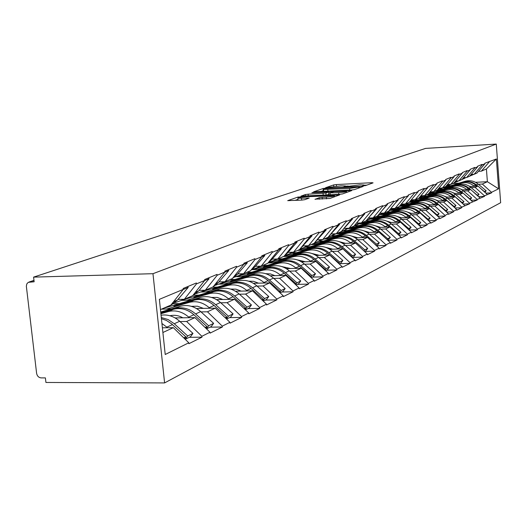 <?xml version="1.0" encoding="UTF-8"?>
<svg xmlns="http://www.w3.org/2000/svg" width="527" height="527" viewBox="0 0 527 527"><rect width="100%" height="100%" fill="white"/><g stroke="black" fill="none" stroke-linecap="round" stroke-linejoin="round"><path stroke-width="0.79" d="M363.643 185.833L365.56 185.583L373.083 182.856L371.792 182.704L336.351 184.569L333.657 184.924L325.561 187.731L341.134 185.84L345.435 185.959L344.019 186.775L344.968 186.802L359.618 184.878L364.025 185.01L362.668 185.807L363.643 185.833M315.041 199.18L330.034 198.448L339.665 194.865L297.953 197.058L287.696 200.655L301.833 200.082L304.797 199.68L309.184 198.047L297.92 198.192C297.959 197.632 300.66 197.151 306.016 196.755L334.434 195.662C334.375 196.228 331.674 196.703 326.345 197.091L319.25 197.691L315.054 199.358M33.59 277.123L425.572 148.403L496.276 144.075L152.975 273.691L33.59 277.123L34.136 281.774L28.26 282.334L26.811 283.921L26.35 286.22L36.607 373.32C37.173 376.087 38.682 377.609 41.132 377.892L45.394 377.899L45.928 382.464L164.595 382.925L152.975 273.691M351.641 189.983L354.454 189.608L363.156 186.453L361.858 186.294L325.831 188.152L323.077 188.521L313.69 191.802L351.641 189.983M351.726 190.583L342.524 193.929L339.638 194.318L300.983 196.13L305.291 194.568L308.143 194.186L325.91 193.053L328.67 191.993L311.885 192.73L313.012 192.348L351.74 190.517M164.595 382.925L500.65 202.711L496.276 144.075M189.312 337.306L201.946 337.181L201.854 336.285L186.637 321.47L180.01 321.569M201.946 337.181L188.877 343.696L188.785 342.781L165.221 354.493L159.371 299.336L183.244 289.395L183.146 288.473L196.387 282.973L196.479 283.882L204.72 280.45L204.628 279.554L217.071 274.389L217.164 275.272L224.91 272.044L224.825 271.174L236.544 266.306L236.63 267.163L243.935 264.119L243.849 263.276L254.903 258.685L254.982 259.515L261.879 256.642L261.8 255.826L272.248 251.484L272.327 252.295L278.849 249.581L278.77 248.777L288.651 244.68L288.73 245.463L294.903 242.894L294.83 242.11L304.198 238.224L304.27 238.994L310.126 236.551L310.06 235.793L318.947 232.104L319.019 232.848L324.579 230.536L324.513 229.792L332.959 226.287L333.024 227.018L338.321 224.812L338.255 224.087L346.292 220.754L346.358 221.465L351.39 219.37L351.331 218.659L358.992 215.484L359.052 216.175L363.854 214.179L363.795 213.488L371.1 210.457L371.153 211.136L375.738 209.226L375.679 208.554L382.655 205.662L382.714 206.327L387.088 204.502L387.035 203.844L387.562 204.357L387.016 204.588M379.835 213.211L384.341 213.013L393.755 201.722L393.702 201.077L387.035 203.844M393.755 201.722L397.938 199.983L397.885 199.338L404.268 196.69L404.321 197.329L408.326 195.655L408.273 195.023L414.38 192.487L414.433 193.113L418.273 191.512L418.221 190.893L424.077 188.462L424.13 189.074L427.812 187.54L427.759 186.933L433.378 184.602L433.425 185.201L436.962 183.732L436.916 183.139L442.305 180.899L442.357 181.486L445.75 180.069L445.704 179.49L450.888 177.335L450.934 177.915L454.195 176.552L454.149 175.985L459.136 173.91L459.182 174.477L462.324 173.172L462.278 172.606L467.074 170.616L467.12 171.17L470.143 169.911L470.097 169.365L474.722 167.441L474.761 167.988L477.673 166.776L477.633 166.236L482.086 164.384L482.133 164.918L484.939 163.752L484.899 163.218L496.368 158.989L498.595 188.811L491.52 192.322L482.343 184.048L478.358 184.246M485.802 193.119L491.559 192.842L491.52 192.322M491.559 192.842L484.478 195.827L475.15 187.395L471.092 187.592M478.536 196.637L484.517 196.354L484.478 195.827M484.517 196.354L477.179 199.45L467.686 190.86L463.562 191.064M471 200.28L477.218 199.996L477.179 199.45M477.218 199.996L469.597 203.218L459.939 194.456L455.743 194.661M463.174 204.061L469.643 203.771L469.597 203.218M469.643 203.771L461.731 207.131L451.902 198.192L447.634 198.396M455.038 207.987L461.777 207.691L461.731 207.131M461.777 207.691L456.837 210.154L456.79 209.581L453.556 211.189L443.55 202.078L439.202 202.276M446.586 212.065L453.602 211.762L453.556 211.189M453.602 211.762L448.47 214.324L448.424 213.745L445.058 215.418L434.867 206.11L430.44 206.314M437.785 216.307L445.104 215.998L445.058 215.418M445.104 215.998L439.762 218.659L439.716 218.073L436.211 219.812L425.829 210.313L421.317 210.51M428.622 220.721L436.264 220.405L436.211 219.812M436.264 220.405L430.697 223.178L430.645 222.578L427.002 224.39L416.422 214.687L411.824 214.884M419.07 225.312L427.048 224.996L427.002 224.39M427.048 224.996L421.251 227.888L421.198 227.269L417.397 229.159L406.613 219.245L401.923 219.436M409.11 230.101L417.45 229.779L417.397 229.159M417.45 229.779L411.403 232.796L411.35 232.17L407.384 234.14L396.383 223.995L391.601 224.192M398.708 235.101L407.437 234.772L407.384 234.14M407.437 234.772L401.119 237.921L401.067 237.282L396.923 239.337L385.698 228.962L380.817 229.153M387.832 240.319L396.976 239.983L396.923 239.337M396.976 239.983L390.375 243.276L390.323 242.618L385.988 244.772L374.532 234.153L369.552 234.344M376.462 245.766L386.041 245.43L385.988 244.772M386.041 245.43L379.144 248.876L379.084 248.204L374.545 250.457L362.853 239.581L357.767 239.765M364.697 251.465L374.605 251.135L374.545 250.457M374.605 251.135L367.378 254.739L367.319 254.054L362.563 256.412L350.62 245.266L345.422 245.45M352.517 257.426L362.629 257.104L362.563 256.412M362.629 257.104L355.046 260.878L354.987 260.18L350 262.657L337.794 251.227L332.478 251.405M339.75 263.671L350.066 263.362L350 262.657M350.066 263.362L342.115 267.327L342.049 266.609L336.819 269.211L324.329 257.479L318.901 257.657M326.351 270.232L336.878 269.936L336.819 269.211M336.878 269.936L328.525 274.099L328.459 273.361L322.959 276.095L310.186 264.053L304.626 264.225M312.267 277.123L323.025 276.84L322.959 276.095M323.025 276.84L314.237 281.22L314.164 280.469L308.374 283.348L295.298 270.977L289.606 271.135M297.452 284.376L308.44 284.106L308.374 283.348M308.44 284.106L299.184 288.724L299.112 287.946L293.005 290.983L279.613 278.263L273.79 278.414M281.84 292.017L293.078 291.767L293.005 290.983M293.078 291.767L283.309 296.635L283.236 295.838L276.787 299.04L263.065 285.95L257.097 286.095M265.371 300.08L276.866 299.843L276.787 299.04M276.866 299.843L266.543 304.988L266.464 304.171L259.646 307.557L245.582 294.079L239.462 294.211M247.973 308.591L259.732 308.387L259.646 307.557M259.732 308.387L248.81 313.828L248.731 312.985L241.511 316.575L227.078 302.676L220.793 302.801M229.555 317.61L241.597 317.425L241.511 316.575M241.597 317.425L230.022 323.189L229.937 322.326L222.282 326.134L207.467 311.793L201.011 311.905M210.036 327.162L222.368 327.003L222.282 326.134M222.368 327.003L210.082 333.13L209.99 332.241L201.854 336.285M177.981 299.408L184.338 299.277L196.479 283.882M204.72 280.45L192.678 295.68L184.338 299.277M186.637 321.47L194.937 317.616L175.089 317.926M209.99 332.241L194.937 317.616M199.081 290.39L205.273 290.245L217.164 275.272M224.91 272.044L213.119 286.859L205.273 290.245M207.467 311.793L215.273 308.163L196.452 308.506M171.143 308.96L161.473 309.138M229.937 322.326L215.273 308.163M218.949 281.899L224.989 281.741L236.63 267.163M243.935 264.119L232.387 278.552L222.019 282.841M179.417 303.611L173.278 303.736M227.078 302.676L234.443 299.257L216.551 299.626M191.169 300.146L181.584 300.344M248.731 312.985L234.443 299.257M237.697 273.888L243.586 273.724L254.982 259.515M261.879 256.642L250.575 270.707L243.586 273.724M198.995 295.107L193.455 295.225L198.574 290.99L209.107 278.697L204.628 280.568M245.582 294.079L252.538 290.845L235.497 291.24M210.102 291.82L201.103 292.024M266.464 304.171L252.538 290.845M255.404 266.319L261.155 266.142L272.327 252.295M278.849 249.581L267.762 263.296L261.155 266.142M217.513 287.057L212.374 287.182M263.065 285.95L269.646 282.894L253.388 283.302M228.02 283.941L219.403 284.158M283.236 295.838L269.646 282.894M272.163 259.152L277.782 258.974L288.73 245.463M294.903 242.894L284.046 256.274L277.782 258.974M235.049 279.435L230.022 279.573L231.024 279.139M279.613 278.263L285.845 275.364L270.311 275.786M245.009 276.477L236.425 276.708M299.112 287.946L285.845 275.364M288.045 252.361L293.539 252.176L304.27 238.994M310.126 236.551L299.481 249.614L293.539 252.176M251.682 272.209L246.768 272.347M295.298 270.977L301.213 268.223L286.339 268.658M261.128 269.389L251.959 269.659M314.164 280.469L301.213 268.223M303.124 245.918L308.493 245.727L319.019 232.848M324.579 230.536L314.138 243.29L308.493 245.727M267.472 265.344L262.67 265.489M310.186 264.053L315.798 261.445L301.549 261.886M276.458 262.663L268.065 262.92M328.459 273.361L315.798 261.445M317.452 239.792L322.708 239.594L333.024 227.018M338.321 224.812L328.071 237.282L322.708 239.594M282.498 258.816L277.801 258.968M324.329 257.479L329.671 254.996L315.996 255.443M291.042 256.26L283.506 256.504M342.049 266.609L329.671 254.996M331.088 233.962L336.226 233.764L346.358 221.465M351.39 219.37L341.338 231.557L336.226 233.764M296.8 252.604L292.169 252.756M337.794 251.227L342.879 248.863L329.737 249.311M304.942 250.16L297.636 250.411M354.987 260.18L342.879 248.863M344.072 228.408L349.111 228.204L359.052 216.175M363.854 214.179L353.986 226.103L349.111 228.204M310.436 246.676L305.673 246.847M350.62 245.266L355.468 243.013L342.82 243.461M318.203 244.344L311.114 244.594M367.319 254.054L355.468 243.013M356.463 223.112L361.397 222.908L371.153 211.136M375.738 209.226L366.048 220.899L361.397 222.908M323.446 241.023L318.782 241.195M362.853 239.581L367.484 237.427L355.297 237.881M330.864 238.79L323.98 239.047M379.084 248.204L367.484 237.427M368.419 218.046L373.129 217.849L382.714 206.327M387.088 204.502L377.569 215.932L372.325 218.119M335.877 235.622L331.443 235.793M374.532 234.153L378.959 232.097L367.214 232.545M342.965 233.481L336.285 233.738M390.323 242.618L378.959 232.097M397.938 199.983L388.59 211.175L384.341 213.013M347.767 230.457L343.518 230.622M385.698 228.962L389.934 226.992L378.59 227.447M354.546 228.408L348.024 228.665M401.067 237.282L389.934 226.992M390.764 208.58L395.066 208.382L404.321 197.329M408.326 195.655L399.137 206.63L395.066 208.382M359.151 225.51L354.961 225.681M396.383 223.995L400.434 222.111L389.479 222.565M365.646 223.547L359.335 223.804M411.35 232.17L400.434 222.111M401.218 204.147L405.342 203.956L414.433 193.113M418.273 191.512L409.242 202.269L405.342 203.956M370.053 220.773L365.949 220.945M406.613 219.245L410.5 217.434L399.907 217.888M376.278 218.883L370.053 219.146M421.198 227.269L410.5 217.434M411.238 199.891L415.19 199.707L424.13 189.074M427.812 187.54L418.932 198.093L413.59 200.339M380.514 216.228L376.482 216.399M416.422 214.687L420.144 212.954L409.894 213.395M386.482 214.417L380.27 214.687M430.645 222.578L420.144 212.954M420.849 195.813L424.637 195.629L433.425 185.201M436.962 183.732L428.227 194.081L424.637 195.629M390.547 211.867L386.594 212.038M425.829 210.313L429.406 208.646L419.479 209.087M396.284 210.121L390.303 210.392M439.716 218.073L429.406 208.646M430.072 191.9L433.708 191.716L442.357 181.486M445.75 180.069L437.16 190.234L433.708 191.716M400.191 207.678L396.304 207.849M434.867 206.11L438.306 204.516L428.675 204.95M405.704 205.998L399.98 206.261M448.424 213.745L438.306 204.516M438.932 188.132L442.43 187.961L450.934 177.915M454.195 176.552L445.743 186.525L442.43 187.961M409.466 203.646L405.645 203.824M443.55 202.078L446.856 200.537L437.515 200.971M414.762 202.032L409.216 202.289M456.79 209.581L446.856 200.537M447.449 184.516L450.809 184.345L459.182 174.477M462.324 173.172L454.004 182.968L450.809 184.345M418.385 199.773L414.42 199.957M451.902 198.192L455.084 196.716L446.02 197.144M423.484 198.218L418.049 198.475M464.847 205.583L455.084 196.716M455.644 181.031L458.879 180.86L467.12 171.17M470.143 169.911L461.955 179.536L458.879 180.86M426.969 196.044L423.089 196.228M459.939 194.456L463.002 193.034L454.195 193.462M431.883 194.542L426.574 194.799M472.594 201.729L463.002 193.034M463.536 177.671L466.652 177.513L474.761 167.988M477.673 166.776L469.61 176.235L466.652 177.513M435.243 192.447L431.547 192.625M467.686 190.86L470.637 189.489L462.074 189.911M439.979 190.998L434.788 191.255M480.064 198.02L470.637 189.489M471.138 174.437L474.142 174.279L482.133 164.918M484.939 163.752L476.994 173.047L474.142 174.279M443.22 188.982L439.656 189.153M475.15 187.395L477.996 186.071L469.662 186.486M447.792 187.579L442.713 187.836M487.264 194.443L477.996 186.071M478.47 171.321L481.362 171.163L489.234 161.96M482.343 184.048L487.383 181.71L486.414 168.983L481.362 171.163M450.921 185.636L447.41 185.814M452.838 183.475L459.004 183.159M475.545 182.309L487.383 181.71L498.595 188.811M486.414 168.983L496.368 158.989M183.244 289.395L170.932 305.054L160.458 309.58M162.889 332.511L173.311 327.669L162.388 327.801M188.785 342.781L173.311 327.669M366.864 185.109L364.052 185.254M348.294 186.071L345.455 186.215M323.637 190.583L320.726 191.551M359.519 186.887L326.938 188.409L323.532 189.443L349.585 188.455L359.519 186.887L359.592 187.744M327.076 194.944L328.789 194.331M338.67 192.651C343.821 192.276 346.45 191.821 346.549 191.288L334.25 191.604L328.782 192.908L338.67 192.651L338.821 194.358M298.025 199.358L294.962 200.412M476.922 186.123L475.736 185.129C471.764 181.986 467.423 181.057 462.699 182.349L449.347 186.439L463.319 182.078C468.035 180.787 472.37 181.71 476.336 184.852L477.798 186.077M443.938 187.777L465.137 181.275C469.834 179.99 474.155 180.913 478.108 184.035L486.157 190.8L484.418 191.65L480.776 188.58M446.138 187.665L460.855 183.159C465.598 181.861 469.959 182.79 473.944 185.952L474.307 186.255M484.932 192.335L486.157 190.8M471.685 175.307L473.918 174.292M469.682 176.15L473.286 174.325M468.635 185.84L470.091 186.466M468.035 176.914L468.72 176.617M469.728 176.097L472.087 174.391M469.623 176.216L473.009 174.338M469.603 189.542L468.384 188.508C464.346 185.306 459.926 184.358 455.13 185.669L441.573 189.819L455.776 185.385C460.565 184.081 464.972 185.023 469.004 188.225L470.512 189.496M435.987 191.196L457.66 184.562C462.429 183.258 466.823 184.2 470.842 187.381L479.023 194.272L477.225 195.148L472.37 191.057M438.273 191.084L453.22 186.505C458.035 185.194 462.469 186.143 466.527 189.364L466.896 189.674M477.726 195.899L479.023 194.272M464.287 178.495L465.828 177.553M462.093 179.411L464.603 178.324M460.829 189.147L462.607 189.885M460.512 180.162L461.204 179.859M462.034 179.437L464.597 177.619M461.981 179.503L465.552 177.566M462.014 193.08L460.756 192.019C456.645 188.752 452.159 187.783 447.285 189.114L433.51 193.323L447.95 188.818C452.818 187.493 457.298 188.462 461.402 191.716L462.963 193.04M427.74 194.74L449.906 187.961C454.755 186.637 459.221 187.599 463.305 190.846L471.625 197.869L469.761 198.778L463.608 193.587M430.111 194.628L445.302 189.983C450.196 188.646 454.702 189.621 458.826 192.902L459.201 193.218M470.249 199.601L471.625 197.869M456.619 181.802L458.727 180.873M454.36 182.744L458.095 180.906M452.733 192.579L454.847 193.429M452.706 183.528L453.411 183.218M457.811 180.919L454.05 182.909L456.83 180.972M454.142 196.762L452.838 195.655C448.661 192.329 444.096 191.334 439.143 192.684L425.849 196.65L439.834 192.381C444.781 191.037 449.34 192.026 453.51 195.346L462.014 202.546L463.958 201.604L455.486 194.437L453.51 195.346M419.182 198.422L441.863 191.492C446.791 190.148 451.329 191.13 455.486 194.437M421.64 198.304L437.087 193.587C442.061 192.236 446.646 193.231 450.842 196.578L451.224 196.9M462.489 203.442L463.958 201.604M448.661 185.227L450.697 184.351M446.343 186.196L450.065 184.378M444.34 196.156L446.797 197.111M444.61 187.019L445.328 186.71M445.776 186.486L448.76 184.45M445.967 186.393L449.775 184.397M445.974 200.583L444.623 199.437C440.368 196.037 435.724 195.023 430.691 196.393L416.462 200.734L431.409 196.077C436.435 194.713 441.073 195.728 445.315 199.114L453.978 206.452L455.987 205.477L447.37 198.172L445.315 199.114M410.296 202.243L433.517 195.155C438.523 193.791 443.141 194.799 447.37 198.172M412.845 202.124L428.556 197.329C433.609 195.958 438.273 196.979 442.542 200.392L442.937 200.721M453.714 206.782L453.978 206.452M454.432 207.434L455.987 205.477M440.394 188.791L442.344 187.961M438.016 189.786L441.718 187.994M435.625 199.878L438.431 200.932M436.198 190.649L436.923 190.333M437.173 190.214L440.388 188.06M437.594 189.997L441.428 188.007M437.476 204.548L436.079 203.363C431.751 199.898 427.028 198.857 421.91 200.247L407.437 204.654L422.654 199.924C427.766 198.534 432.483 199.568 436.804 203.027L445.618 210.517L447.713 209.502L438.938 202.052L436.804 203.027M401.06 206.209L424.848 198.962C429.933 197.579 434.63 198.607 438.938 202.052M403.708 206.09L419.69 201.222C424.828 199.832 429.571 200.873 433.919 204.357L434.32 204.693M445.308 210.905L445.618 210.517M446.059 211.59L447.713 209.502M431.811 192.493L433.655 191.723M429.367 193.514L433.042 191.749M426.567 203.758L429.742 204.904M427.45 194.417L428.194 194.094M428.227 194.081L431.672 191.821M428.899 193.745L432.746 191.769M428.649 208.685L427.199 207.447C422.786 203.909 417.977 202.849 412.773 204.259L398.056 208.732L413.55 203.916C418.748 202.506 423.55 203.567 427.95 207.098L436.923 214.746L439.103 213.685L430.17 206.083L427.95 207.098M391.449 210.339L415.829 202.915C421.007 201.512 425.783 202.566 430.17 206.083M394.209 210.214L410.461 205.273C415.691 203.857 420.52 204.924 424.946 208.481L425.355 208.83M436.573 215.194L436.923 214.746M437.351 215.905L439.103 213.685M422.885 196.34L424.61 195.636M420.375 197.394L424.018 195.662M417.153 207.796L420.698 209.035M418.359 198.343L422.614 195.728M419.854 197.645L423.715 195.675M419.452 212.98L417.951 211.696C413.458 208.086 408.563 206.992 403.267 208.428L388.3 212.974L404.077 208.073C409.367 206.643 414.248 207.73 418.734 211.34L427.878 219.146L430.144 218.046L421.047 210.273L418.734 211.34M381.449 214.634L406.449 207.032C411.712 205.609 416.58 206.689 421.047 210.273M384.321 214.509L400.863 209.482C406.185 208.046 411.1 209.14 415.612 212.776L416.027 213.132M427.469 219.667L427.878 219.146M430.144 218.046L428.234 220.365M411.02 201.426L414.624 199.733M407.351 212.012L411.291 213.336M408.893 202.421L413.181 199.799M410.441 201.696L414.314 199.746M409.881 217.46L408.32 216.129C403.741 212.434 398.761 211.314 393.373 212.77L378.136 217.394L394.209 212.401C399.591 210.952 404.571 212.065 409.136 215.747L418.458 223.731L420.816 222.578L411.547 214.647L409.136 215.747M371.028 219.107L396.686 211.32C402.042 209.871 406.996 210.978 411.547 214.647M374.025 218.982L390.863 213.87C396.278 212.407 401.284 213.534 405.882 217.249L406.31 217.611M417.99 224.324L418.458 223.731M420.816 222.578L418.741 225.009M417.628 192.283L418.28 191.564M403.919 204.509L405.54 203.87M401.271 205.629L404.822 203.975M397.154 216.406L401.488 217.816M399.031 206.676L403.346 204.048M400.632 205.925L404.512 203.995M399.901 222.137L398.28 220.741C393.616 216.966 388.537 215.82 383.05 217.302L367.55 221.999L383.926 216.913C389.407 215.438 394.473 216.584 399.137 220.352L408.636 228.507L411.1 227.308L401.64 219.199L399.137 220.352M360.172 223.771L386.508 215.78C391.963 214.311 397.009 215.451 401.64 219.199M363.294 223.639L380.435 218.448C385.948 216.959 391.047 218.119 395.737 221.913L396.172 222.289M408.109 229.179L408.636 228.507M411.1 227.308L408.84 229.858M406.534 197.796L408.478 195.649M393.834 208.857L395.52 208.191M391.106 210.01L394.604 208.409M386.515 221.004L391.265 222.493M388.597 211.169L393.089 208.475M390.408 210.332L394.288 208.422M389.493 227.012L387.806 225.563C383.05 221.702 377.872 220.523 372.286 222.025L356.502 226.801L373.202 221.623C378.781 220.121 383.946 221.3 388.695 225.148L398.386 233.494L400.955 232.242L391.311 223.949L388.695 225.148M348.834 228.632L375.889 220.444C381.443 218.949 386.587 220.115 391.311 223.949M352.095 228.501L369.559 223.217C375.171 221.709 380.369 222.901 385.151 226.781L385.599 227.17M397.786 234.251L398.386 233.494M400.955 232.242L398.504 234.917M397.905 199.575L398.247 199.911L397.872 200.062M394.907 203.613L398.247 199.911M383.313 213.389L385.059 212.704M380.507 214.581L383.933 213.033M375.415 225.806L380.593 227.368M377.602 215.899L382.385 213.099M379.736 214.93L383.616 213.046M396.278 232.862L397.457 233.942M378.617 232.111L376.864 230.589C372.009 226.643 366.739 225.431 361.048 226.959L344.968 231.814L362.003 226.538C367.681 225.009 372.945 226.221 377.793 230.161L387.681 238.698L390.362 237.394L380.527 228.902L377.793 230.161M336.99 233.711L364.809 225.306C370.468 223.784 375.705 224.983 380.527 228.902M340.396 233.58L358.195 228.204C363.913 226.676 369.21 227.895 374.091 231.867L374.545 232.262M387.009 239.554L387.681 238.698M390.362 237.394L387.707 240.2M382.714 209.759L387.562 204.357M373.327 217.763L374.144 217.407M369.434 219.357L372.773 217.862M363.828 230.826L369.453 232.46M366.1 220.833L371.192 217.928M368.59 219.733L372.464 217.875M383.854 236.63L386.634 239.205M367.253 237.433L365.428 235.852C360.468 231.808 355.093 230.562 349.296 232.111L332.919 237.051L350.297 231.676C356.087 230.121 361.45 231.366 366.397 235.404L376.489 244.139L379.295 242.776L369.256 234.087L366.397 235.404M324.612 239.021L353.235 230.385C358.992 228.843 364.335 230.075 369.256 234.087M328.176 238.889L346.311 233.421C352.141 231.86 357.543 233.118 362.523 237.183L362.991 237.591M375.744 245.101L376.489 244.139M379.295 242.776L377.358 245.266L376.416 245.727M375.863 208.481L376.397 209.008L375.665 209.318M369.895 216.268L376.397 209.008M360.843 223.066L361.311 222.914M361.904 222.69L362.734 222.328M357.866 224.344L361.107 222.921M351.713 236.089L357.8 237.789M354.078 225.991L359.493 222.987M356.937 224.752L360.791 222.934M370.771 240.483L375.323 244.706M355.363 243.013L353.459 241.353C348.4 237.209 342.912 235.925 337.003 237.506L320.311 242.532L338.044 237.045C343.947 235.47 349.427 236.748 354.473 240.885L364.776 249.838L367.714 248.408L357.471 239.508L354.473 240.885M311.655 244.574L341.121 235.701C346.997 234.126 352.444 235.398 357.471 239.508M315.383 244.442L333.881 238.876C339.816 237.288 345.33 238.586 350.415 242.749L350.896 243.171M363.946 250.911L364.776 249.838M367.714 248.408L365.745 250.951L364.598 251.511M364.17 213.33L364.717 213.876L363.775 214.265M356.417 223.165L364.717 213.876M349.954 227.842L350.798 227.48M345.758 229.568L348.861 228.224M339.039 241.597L345.6 243.362M341.483 231.386L344.763 229.996L347.234 228.283M347.833 228.672L344.763 229.996L348.571 228.231M356.996 244.429L363.478 250.47M351.206 256.642L351.456 256.313L340.916 247.123C335.752 242.875 330.152 241.55 324.125 243.158L307.109 248.27L325.218 242.677C331.239 241.07 336.825 242.394 341.983 246.629L352.504 255.806L355.587 254.304L345.119 245.187L341.983 246.629M298.078 250.391L328.44 241.261C334.428 239.666 339.987 240.971 345.119 245.187M301.991 250.259L320.851 244.594C326.911 242.98 332.537 244.311 337.728 248.586L338.229 249.021M351.588 256.998L352.504 255.806M355.587 254.304L353.577 256.906L352.207 257.578M351.917 218.415L352.477 218.975L351.318 219.456M342.873 229.693L352.477 218.975M337.438 233.244L338.301 232.868M333.071 235.035L336.055 233.771M325.758 247.387L332.82 249.205M328.275 237.038L331.938 235.523L334.388 233.836M331.99 235.503L335.752 233.784M351.456 256.313L351.061 256.511M338.215 263.013L338.538 262.598L327.768 253.171C322.484 248.81 316.773 247.446 310.62 249.08L293.269 254.284L311.773 248.579C317.913 246.946 323.618 248.303 328.888 252.65L339.638 262.064L342.873 260.49L332.175 251.142L328.888 252.65M283.836 256.491L315.153 247.097C321.259 245.47 326.938 246.82 332.175 251.142M287.94 256.359L307.188 250.588C313.367 248.948 319.112 250.318 324.421 254.706L324.928 255.154M338.617 263.388L339.638 262.064M342.873 260.49L340.824 263.144L339.204 263.941M339.072 223.751L339.645 224.318L338.242 224.904M329.237 235.859L339.645 224.318M324.316 238.902L325.199 238.52M319.77 240.767L322.59 239.601M311.826 253.461L319.415 255.332M314.415 242.954L318.492 241.32L320.91 239.66M318.637 241.254L322.3 239.614M338.538 262.598L338.038 262.841M324.579 269.712L324.975 269.198L313.96 259.515C308.558 255.042 302.722 253.639 296.451 255.299L278.75 260.601L297.656 254.772C303.921 253.112 309.744 254.515 315.133 258.974L326.127 268.632L329.527 266.985L318.591 257.387L315.133 258.974M268.889 262.894L301.207 253.217C307.439 251.563 313.229 252.953 318.591 257.387M273.197 262.762L292.841 256.886C299.145 255.213 305.014 256.629 310.443 261.135L310.97 261.596M325.001 270.107L326.127 268.632M329.527 266.985L327.438 269.699L325.548 270.621M325.587 229.344L326.173 229.93L324.5 230.628M315.047 242.183L326.173 229.93M310.548 244.838L311.444 244.456M305.812 246.788L308.427 245.727M297.202 259.851L305.337 261.767M299.843 249.166L304.369 247.407L306.747 245.786M304.613 247.301L308.163 245.74M324.975 269.198L324.355 269.495M310.238 276.754L310.713 276.135L299.441 266.194C293.921 261.596 287.959 260.147 281.556 261.84L263.487 267.235L282.821 261.28C289.218 259.594 295.166 261.036 300.68 265.621L311.925 275.542L315.502 273.803L304.316 263.948L300.68 265.621M253.164 269.626L286.556 259.646C292.913 257.96 298.835 259.396 304.316 263.948M257.696 269.495L277.762 263.5C284.198 261.807 290.193 263.269 295.746 267.894L296.286 268.368M310.68 277.176L311.925 275.542M315.502 273.803L313.374 276.583L311.187 277.657M311.417 235.226L312.017 235.832L310.047 236.649M300.186 248.751L312.017 235.832M296.082 251.083L296.997 250.687M291.135 253.112L293.519 252.176M281.826 266.576L290.535 268.539M284.521 255.687L289.514 253.816L291.846 252.235M289.876 253.658L293.282 252.183M310.713 276.135L309.962 276.497M295.133 284.178L295.693 283.434L284.165 273.217C278.513 268.493 272.413 266.998 265.878 268.717L247.433 274.211L267.215 268.131C273.744 266.412 279.824 267.907 285.469 272.617L296.978 282.815L300.739 280.983L289.297 270.858L285.469 272.617M236.61 276.701L271.142 266.405C277.637 264.692 283.684 266.181 289.297 270.858M241.386 276.576L261.879 270.47C268.454 268.744 274.58 270.252 280.265 275.008L280.825 275.502M295.601 284.62L296.978 282.815M300.739 280.983L298.572 283.829L296.062 285.054M296.497 241.419L297.109 242.038L294.824 242.993M284.58 255.608L287.604 252.868L297.109 242.038M280.858 257.644L281.793 257.242M275.693 259.771L277.92 258.915M265.641 273.665L270.377 273.928L274.956 275.661M268.592 262.505L273.875 260.555L276.148 259.027M274.369 260.345L277.597 258.981M295.693 283.434L294.81 283.869M279.211 292.004L279.87 291.135L268.059 280.621C262.268 275.766 256.036 274.211 249.357 275.964L230.523 281.563L250.766 275.344C257.44 273.599 263.658 275.147 269.435 279.989L281.22 290.476L285.186 288.546L273.467 278.131L269.435 279.989M219.911 283.941L254.91 273.533C261.544 271.787 267.729 273.322 273.467 278.131M224.192 284.04L245.147 277.815C251.86 276.056 258.125 277.617 263.948 282.512L264.521 283.025M279.705 292.478L281.22 290.476M285.186 288.546L282.979 291.457L280.107 292.86M280.779 247.947L281.405 248.579L278.763 249.686M268.164 262.802L271.708 259.673L281.405 248.579M264.817 264.561L265.779 264.152M259.416 266.787L261.688 265.911M248.586 281.154L253.632 281.339L258.526 283.177M251.86 269.679L257.38 267.663L259.587 266.188M258.019 267.393L261.036 266.148M279.87 291.135L278.829 291.642M262.393 300.278L263.164 299.257L251.056 288.44C245.127 283.44 238.751 281.833 231.926 283.612L212.684 289.316L233.415 282.959C240.233 281.181 246.596 282.782 252.512 287.768L264.587 298.565L268.777 296.53L256.774 285.812L252.512 287.768M201.564 291.793L237.789 281.043C244.568 279.27 250.892 280.858 256.774 285.812M206.057 291.912L227.473 285.568C234.337 283.776 240.753 285.397 246.715 290.436L247.315 290.963M262.92 300.779L264.587 298.565M268.777 296.53L266.524 299.514L263.263 301.108M264.192 254.831L264.831 255.483L261.8 256.748M250.852 270.364L254.936 266.86L264.831 255.483M247.901 271.86L248.882 271.438M242.242 274.192L244.568 273.302M230.576 289.066L235.951 289.165L241.182 291.108M234.186 277.255L239.969 275.173L242.091 273.763M240.767 274.83L243.527 273.724M263.164 299.257L261.945 299.85M244.614 309.033L245.496 307.847L233.092 296.701C227.012 291.55 220.484 289.883 213.507 291.701L193.837 297.511L215.082 291.009C222.045 289.191 228.56 290.858 234.627 295.996L247.011 307.116L251.438 304.962L239.133 293.921L234.627 295.996M182.243 300.061L219.7 288.98C226.63 287.175 233.105 288.822 239.133 293.921M186.887 300.238L208.797 293.763C215.813 291.938 222.381 293.625 228.494 298.816L229.113 299.362M245.167 309.566L247.011 307.116M251.438 304.962L249.139 308.025L245.444 309.83M246.656 262.11L247.315 262.782L243.849 264.231M232.565 278.328L237.209 274.442L247.315 262.782M224.087 282.017L224.917 281.747M225.464 281.537L226.465 281.108M211.531 297.445L217.249 297.439L222.835 299.494M215.49 285.259L221.557 283.111L223.58 281.78M245.496 307.847L244.093 308.532M225.78 318.308L226.794 316.944L214.067 305.449C207.829 300.133 201.143 298.401 194.008 300.252L173.897 306.18L195.675 299.52C202.803 297.676 209.469 299.402 215.695 304.698L228.395 316.167L233.092 313.888L220.47 302.505L215.695 304.698M163.166 308.407L200.57 297.373C207.651 295.535 214.285 297.248 220.47 302.505M166.598 309.046L189.015 302.445C196.196 300.581 202.921 302.333 209.199 307.689L209.832 308.262M226.366 318.881L228.395 316.167M233.092 313.888L230.74 317.03L226.564 319.072M228.092 269.811L228.771 270.509L224.825 272.156M213.224 286.734L218.455 282.479L228.771 270.509M211.116 287.729L212.137 287.287M206.274 289.81L207.302 289.369M191.373 306.325L197.447 306.2L203.409 308.381M195.682 293.743L202.052 291.523L203.962 290.278M202.605 291.194L205.655 290.081M226.794 316.944L225.181 317.735M160.794 312.755L175.102 308.552C182.395 306.668 189.233 308.46 195.616 313.934L208.652 325.772L213.639 323.347L200.682 311.602L195.616 313.934M160.715 312.03L180.293 306.273C187.546 304.395 194.338 306.174 200.682 311.602M160.9 313.743L168.041 311.648C175.386 309.757 182.276 311.576 188.719 317.102L189.377 317.702M160.821 313.005L173.337 309.329L168.041 311.648M206.426 328.776L208.652 325.772M213.639 323.347L211.241 326.575L206.531 328.874M208.415 277.986L209.107 278.697M191.07 296.372L192.111 295.924M192.717 295.627L193.455 295.232L192.816 295.502M185.932 298.585L186.986 298.137M169.984 315.765C174.312 314.744 178.587 315.423 182.803 317.801M174.648 302.742L181.36 300.443L183.126 299.303M182.013 300.054L185.234 298.888M205.793 328.163L206.953 326.595L193.89 314.724C187.487 309.244 180.636 307.439 173.337 309.329M206.953 326.595L205.108 327.498M161.051 315.199C167.77 314.263 173.976 316.286 179.674 321.266L174.285 323.743L168.12 319.56L161.295 317.524M174.285 323.743L187.678 335.969L192.974 333.393L179.674 321.266M185.221 339.302L187.678 335.969M192.974 333.393L190.53 336.707L185.227 339.302M187.507 286.662L188.225 287.399L183.152 289.514M170.939 305.054L177.454 300.028L188.225 287.399M169.786 305.555L170.853 305.093M164.325 307.906L165.399 307.445M161.934 323.499L167.632 327.735M162.468 308.71L163.541 308.242M184.549 338.644L185.873 336.852L171.749 323.967L166.413 320.456L161.42 318.703M185.873 336.852L183.765 337.873M33.985 280.509L29.848 281.886M363.768 185.827L363.729 185.372M345.152 186.795L345.113 186.334M333.789 186.367L333.657 184.924M336.483 186.103L336.351 184.569M371.845 183.304L371.792 182.704M323.275 190.675L323.077 188.521M325.864 188.501L325.831 188.152M361.911 186.901L361.858 186.294M327.946 191.182L327.801 189.568M349.73 190.076L349.585 188.455M358.531 188.126L358.459 187.269M305.423 196.018L305.291 194.568M308.302 195.873L308.143 194.186M323.209 195.135L323.058 193.435M326.081 194.99L325.91 193.053M350.376 191.084L350.317 190.458M330.198 194.786L330.047 193.086M319.388 199.226L319.25 197.691M322.34 199.081L322.181 197.296M326.503 198.883L326.345 197.091M301.681 200.089L301.516 198.31M307.873 198.607L307.821 198M298.032 197.882L297.953 197.058M300.904 197.256L300.851 196.67M338.308 195.451L338.255 194.819M465.137 181.275L463.319 182.078M462.699 182.349L460.855 183.159M478.108 184.035L476.336 184.852M475.736 185.129L473.944 185.952M457.66 184.562L455.776 185.385M455.13 185.669L453.22 186.505M470.842 187.381L469.004 188.225M468.384 188.508L466.527 189.364M449.906 187.961L447.95 188.818M447.285 189.114L445.302 189.983M463.305 190.846L461.402 191.716M460.756 192.019L458.826 192.902M441.863 191.492L439.834 192.381M439.143 192.684L437.087 193.587M452.838 195.655L450.842 196.578M433.517 195.155L431.409 196.077M430.691 196.393L428.556 197.329M444.623 199.437L442.542 200.392M424.848 198.962L422.654 199.924M421.91 200.247L419.69 201.222M436.079 203.363L433.919 204.357M415.829 202.915L413.55 203.916M412.773 204.259L410.461 205.273M427.199 207.447L424.946 208.481M406.449 207.032L404.077 208.073M403.267 208.428L400.863 209.482M417.951 211.696L415.612 212.776M396.686 211.32L394.209 212.401M393.373 212.77L390.863 213.87M408.32 216.129L405.882 217.249M386.508 215.78L383.926 216.913M383.05 217.302L380.435 218.448M398.28 220.741L395.737 221.913M375.889 220.444L373.202 221.623M372.286 222.025L369.559 223.217M387.806 225.563L385.151 226.781M364.809 225.306L362.003 226.538M361.048 226.959L358.195 228.204M376.864 230.589L374.091 231.867M353.235 230.385L350.297 231.676M349.296 232.111L346.311 233.421M365.428 235.852L362.523 237.183M341.121 235.701L338.044 237.045M337.003 237.506L333.881 238.876M353.459 241.353L350.415 242.749M328.44 241.261L325.218 242.677M324.125 243.158L320.851 244.594M340.916 247.123L337.728 248.586M315.153 247.097L311.773 248.579M310.62 249.08L307.188 250.588M330.673 234.429L330.277 234.594M327.768 253.171L324.421 254.706M301.207 253.217L297.656 254.772M296.451 255.299L292.841 256.886M317.03 240.272L316.384 240.543M313.96 259.515L310.443 261.135M286.556 259.646L282.821 261.28M281.556 261.84L277.762 263.5M302.689 246.412L301.773 246.801M299.441 266.194L295.746 267.894M271.142 266.405L267.215 268.131M265.878 268.717L261.879 270.47M287.604 252.868L286.385 253.388M284.165 273.217L280.265 275.008M254.91 273.533L250.766 275.344M249.357 275.964L245.147 277.815M271.708 259.673L270.153 260.338M268.059 280.621L263.948 282.512M237.789 281.043L233.415 282.959M231.926 283.612L227.473 285.568M254.936 266.86L253.006 267.683M251.056 288.44L246.715 290.436M219.7 288.98L215.082 291.009M213.507 291.701L208.797 293.763M237.209 274.442L234.871 275.443M233.092 296.701L228.494 298.816M200.57 297.373L195.675 299.52M194.008 300.252L189.015 302.445M218.455 282.479L215.662 283.671M214.067 305.449L209.199 307.689M180.293 306.273L175.102 308.552M198.574 290.99L195.267 292.406M193.89 314.724L188.719 317.102M177.454 300.028L173.581 301.688M172.448 324.586L166.954 327.115M33.972 280.384L29.189 281.971M364.098 185.807L364.045 185.221M345.508 186.762L345.455 186.176M359.664 187.717L359.592 186.854M323.71 191.4L323.532 189.443M328.749 192.922L328.677 192.072M346.647 192.434L346.562 191.499M328.835 194.852L328.677 193.04M334.54 196.821L334.454 195.892M298.111 200.26L297.92 198.192M473.806 174.358L472.014 175.129M471.408 175.392L469.709 176.123M463.977 178.594L462.1 179.404M458.694 180.873L456.922 181.637M456.27 181.92L454.32 182.757M450.618 184.351L448.945 185.076M448.266 185.366L446.25 186.235M442.232 187.968L440.664 188.646M439.959 188.949L437.865 189.852M433.51 191.729L432.061 192.355M431.33 192.671L429.149 193.613M424.439 195.642L423.115 196.209M422.351 196.538L420.085 197.52M414.986 199.713L413.8 200.227M413.01 200.57L410.645 201.584M405.131 203.962L404.104 204.41M403.28 204.766L400.816 205.826M394.855 208.396L393.992 208.764M393.135 209.14L390.56 210.247M384.124 213.02L383.445 213.316M382.543 213.705L379.862 214.858M372.905 217.855L372.431 218.066M371.489 218.468L368.683 219.68M359.928 223.455L356.996 224.719M335.159 234.133L331.938 235.523M321.872 239.864L318.492 241.32M307.92 245.878L304.369 247.407M293.249 252.202L289.514 253.816M277.531 258.981L273.875 260.555M260.898 266.155L257.38 267.663M243.316 273.73L239.969 275.173M224.713 281.747L221.557 283.111M204.996 290.252L202.052 291.523M184.048 299.283L181.36 300.443M172.224 304.382L171.077 304.876"/></g></svg>
